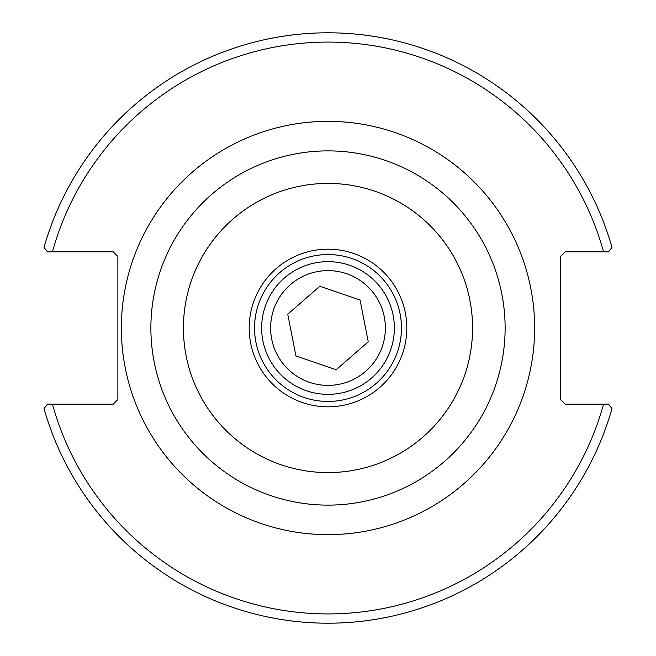 <?xml version="1.0" encoding="UTF-8"?>
<svg xmlns="http://www.w3.org/2000/svg" width="656" height="656" viewBox="0 0 656 656"><rect width="100%" height="100%" fill="white"/><g stroke="black" fill="none" stroke-linecap="round" stroke-linejoin="round"><path stroke-width="0.98" d="M328 150.88A177.12 177.12 0 0 0 174.611 416.56A177.12 177.12 0 0 0 481.389 416.56A177.12 177.12 0 0 0 328 150.88A177.12 177.12 0 0 0 150.88 328A177.12 177.12 0 0 0 328 505.12A177.12 177.12 0 0 0 505.12 328A177.12 177.12 0 0 0 328 150.88M328 121.36A206.64 206.64 0 0 0 149.043 431.32A206.64 206.64 0 0 0 506.957 431.32A206.64 206.64 0 0 0 328 121.36M608.563 404.145L565.087 404.145L560.437 399.496L560.437 256.504L565.087 251.855L608.563 251.855L611.974 247.369A295.2 295.2 0 0 0 44.026 247.369L47.437 251.855L113.226 251.855L117.875 256.504L117.875 399.496L113.226 404.145L47.437 404.145L44.026 408.631A295.2 295.2 0 0 0 611.974 408.631L608.563 404.145L603.577 404.145A285.901 285.901 0 0 1 52.423 404.145M47.437 251.855L52.423 251.855A285.901 285.901 0 0 1 603.577 251.855M406.818 328A78.818 78.818 0 0 0 288.591 259.743A78.818 78.818 0 0 0 288.591 396.257A78.818 78.818 0 0 0 406.818 328M254.553 328A73.447 73.447 0 0 1 328 254.553A73.447 73.447 0 0 1 401.447 328A73.447 73.447 0 0 1 328 401.447A73.447 73.447 0 0 1 254.553 328M315.257 262.876A66.363 66.363 0 0 0 262.876 340.743A66.363 66.363 0 0 0 340.743 393.124A66.363 66.363 0 0 0 393.124 315.257A66.363 66.363 0 0 0 315.257 262.876M295.93 355.946L287.763 314.199L319.833 286.254L360.07 300.054L368.237 341.801L336.167 369.746L295.93 355.946M328 183.426A144.574 144.574 0 0 1 453.206 400.291A144.574 144.574 0 0 1 202.794 400.291A144.574 144.574 0 0 1 328 183.426M316.979 271.682A57.384 57.384 0 0 1 382.284 346.614A57.384 57.384 0 0 1 284.737 365.704A57.384 57.384 0 0 1 316.979 271.682"/></g></svg>
